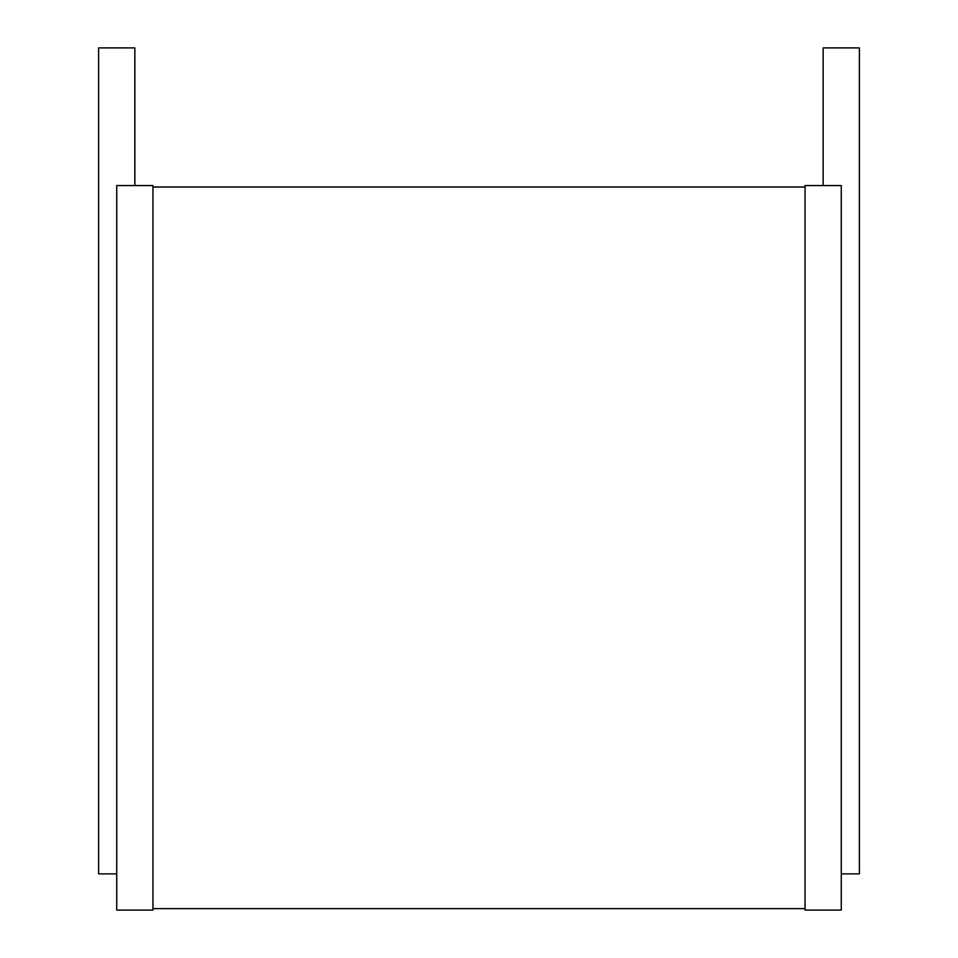 <?xml version="1.0" encoding="UTF-8"?>
<svg xmlns="http://www.w3.org/2000/svg" width="958" height="958" viewBox="0 0 958 958"><rect width="100%" height="100%" fill="white"/><g stroke="black" fill="none" stroke-linecap="round" stroke-linejoin="round"><path stroke-width="1.44" d="M134.85 185.565L134.85 47.9L98.614 47.9L98.614 873.876L116.732 873.876M116.732 185.565L152.957 185.565L152.957 910.1L116.732 910.1L116.732 185.565M152.957 187.014L805.043 187.014M152.957 908.651L805.043 908.651M805.043 185.565L805.043 910.1L841.268 910.1L841.268 185.565L805.043 185.565M823.15 185.565L823.15 47.9L859.386 47.9L859.386 873.876L841.268 873.876"/></g></svg>
